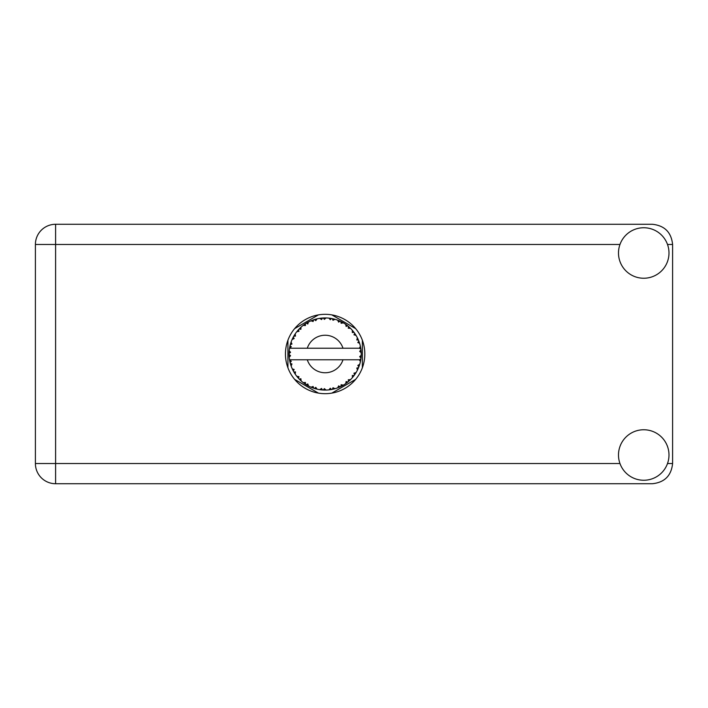 <?xml version="1.0" encoding="UTF-8"?>
<svg xmlns="http://www.w3.org/2000/svg" width="708" height="708" viewBox="0 0 708 708"><rect width="100%" height="100%" fill="white"/><g stroke="black" fill="none" stroke-linecap="round" stroke-linejoin="round"><path stroke-width="1.06" d="M318.423 314.892L294.634 328.627M355.646 328.627L331.857 314.892M362.372 367.735L362.372 340.265M331.857 393.108L355.646 379.373M294.634 379.373L318.423 393.108M287.917 340.265L287.917 367.735M643.74 480.254A25.249 25.249 0 0 0 668.989 455.005A25.249 25.249 0 0 0 643.74 429.756A25.249 25.249 0 0 0 618.491 455.005A25.249 25.249 0 0 0 643.74 480.254M643.74 278.244A25.249 25.249 0 0 0 668.989 252.995A25.249 25.249 0 0 0 643.74 227.746A25.249 25.249 0 0 0 618.491 252.995A25.249 25.249 0 0 0 643.74 278.244M325.14 314.317A39.683 39.683 0 0 0 285.457 354A39.683 39.683 0 0 0 325.14 393.683A39.683 39.683 0 0 0 364.824 354A39.683 39.683 0 0 0 325.14 314.317M619.969 244.481L55.605 244.481L55.605 463.519L35.4 463.519A20.205 20.205 0 0 0 55.605 483.723A20.205 20.205 0 0 1 35.4 463.519L35.4 244.481A20.205 20.205 0 0 1 55.605 224.277L652.395 224.277C664.582 225.569 671.317 232.295 672.6 244.481L672.6 463.519C671.317 475.705 664.582 482.431 652.395 483.723L55.605 483.723L55.605 463.519L619.969 463.519M334.857 388.736L335.017 388.692A36.073 36.073 0 0 0 337.539 387.878L340.159 386.798A36.073 36.073 0 0 0 340.84 386.479L343.336 385.143A36.073 36.073 0 0 0 345.575 383.727L347.84 382.037A36.073 36.073 0 0 0 348.424 381.55L350.513 379.647A36.073 36.073 0 0 0 352.327 377.709L354.106 375.506A36.073 36.073 0 0 0 354.549 374.895L356.089 372.532A36.073 36.073 0 0 0 357.372 370.204L358.54 367.629A36.073 36.073 0 0 0 358.814 366.93L359.726 364.248A36.073 36.073 0 0 0 360.39 361.682L360.885 358.894A36.073 36.073 0 0 0 360.974 358.151L361.186 355.327A36.073 36.073 0 0 0 361.186 352.673L361.186 352.478M361.098 356.929L361.169 355.823M361.16 356.009L361.186 355.443M289.891 346.327L289.722 347.159M289.873 346.433L289.59 347.902M292.908 337.796L292.537 338.566M292.891 337.84L292.218 339.247M297.953 330.291L297.51 330.804M304.732 324.255L304.148 324.662M304.166 324.653L303.351 325.255M316.078 319.087L314.352 319.574A36.073 36.073 0 0 0 313.635 319.812L313.007 320.034M312.732 320.131L312.104 320.361M311.617 320.556L310.989 320.821L313.122 321.521L313.635 319.812L311.051 320.839M323.839 317.954L323.255 317.981A36.073 36.073 0 0 0 322.503 318.025L322.432 318.025M321.547 318.104L320.52 318.228M320.467 318.228L319.954 318.299M332.849 318.759L332.273 318.635A36.073 36.073 0 0 0 331.53 318.494L331.459 318.485M330.804 318.37L329.742 318.219M330.539 318.334L328.875 318.122M342.433 322.344L340.84 321.521A36.073 36.073 0 0 0 340.159 321.202L340.097 321.175M339.663 320.981L338.964 320.68M347.416 325.627L346.814 325.167M346.575 324.981L346.115 324.653M354.885 333.592L354.549 333.105A36.073 36.073 0 0 0 354.106 332.495L354.062 332.433M353.522 331.733L352.867 330.928M358.168 339.495L357.823 338.725M357.699 338.477L357.46 337.981M360.744 348.194L360.593 347.336M360.522 346.991L360.407 346.424M361.186 355.327L359.673 356.628L360.974 358.151L361.098 356.956M361.071 357.195L361.142 356.345M359.726 364.248L357.823 365.443L358.841 366.859M359.089 366.213L359.425 365.222M356.089 372.532L353.956 373.213L354.584 374.842M355.089 374.116L355.558 373.399M355.443 373.567L355.956 372.762M343.336 385.143L341.141 384.718L340.902 386.444M342.274 385.745L343.106 385.285M336.291 388.311L337.362 387.94M325.839 390.064L326.078 390.064A36.073 36.073 0 0 0 328.724 389.896L331.53 389.506A36.073 36.073 0 0 0 332.273 389.365L332.344 389.347M333.202 389.161L333.725 389.037M321.901 389.931L322.503 389.975A36.073 36.073 0 0 0 323.255 390.019L323.919 390.055M324.114 390.055L325.804 390.064M311.051 387.161L313.635 388.188A36.073 36.073 0 0 0 314.352 388.426L314.423 388.444M315.317 388.71L316.264 388.966M307.927 385.701L308.405 385.957M294.555 373.125L295.041 373.886M290.554 364.257L290.944 365.47M289.094 355.327L289.147 356.372M360.425 361.496L359.328 359.77L342.991 359.77A18.762 18.762 0 0 1 307.29 359.77L289.537 359.77A36.073 36.073 0 0 0 289.545 359.832L289.572 360.009M289.979 362.054L290.112 362.602L291.28 361.257L289.545 359.832L290.112 362.602A36.073 36.073 0 0 0 290.298 363.337L291.138 366.036A36.073 36.073 0 0 0 292.112 368.505L292.192 368.682M292.439 369.231L293.351 371.045L294.147 369.443L292.315 368.965M297.289 376.93L297.758 377.479M297.82 377.559L297.44 377.099M292.873 370.125L293.351 371.045A36.073 36.073 0 0 0 293.714 371.709L293.723 371.735M294.218 372.576L294.493 373.019M313.069 387.993L313.635 388.188L313.122 386.479L310.989 387.179L312.316 387.719M315.777 387.338L314.352 388.426L317.087 389.161L315.777 387.338M317.042 389.108L317.087 389.161A36.073 36.073 0 0 0 319.689 389.657L319.883 389.692M319.689 389.657L322.503 389.975L321.574 388.444L319.689 389.657L320.45 389.763M326.078 390.064L324.361 388.621L323.255 390.019L326.034 390.019M330.503 389.674L331.53 389.506L330.255 388.25L328.919 389.878M335.017 388.692L332.999 387.727L332.3 389.356M339.212 387.214L340.159 386.798L338.61 385.904L337.725 387.807M347.026 382.674L347.84 382.037L346.124 381.55L345.734 383.621M350.513 379.647L348.274 379.771L348.495 381.488M353.469 376.329L354.106 375.506L352.319 375.47L352.451 377.568M358.133 368.585L358.54 367.629L356.797 368.036L357.46 370.027M291.138 366.036L291.97 363.956L290.324 363.425M293.714 371.709L295.201 374.116L295.493 371.895L293.864 371.983M295.209 374.054L295.201 374.116A36.073 36.073 0 0 0 296.758 376.258L298.59 378.417L298.962 376.674L296.758 376.258L298.59 378.417A36.073 36.073 0 0 0 299.103 378.966L299.121 378.984M299.103 378.966L301.139 380.931L300.873 378.7L299.325 379.196M301.13 380.869L301.139 380.931A36.073 36.073 0 0 0 303.183 382.621L305.493 384.258L305.422 382.47L303.183 382.621L305.493 384.258A36.073 36.073 0 0 0 306.13 384.656L306.396 384.825M307.776 383.966L306.13 384.656L308.591 386.055L307.776 383.966M308.573 385.993L308.591 386.055A36.073 36.073 0 0 0 310.989 387.179L311.166 387.258M300.245 380.099L300.776 380.603M306.989 385.17L307.449 385.435M312.352 387.727L312.954 387.949M289.147 351.602L289.068 353.619A36.073 36.073 0 0 0 289.068 354.381L289.068 354.469M289.581 347.929L289.545 348.168A36.073 36.073 0 0 0 289.537 348.23A36.073 36.073 0 0 0 289.209 350.796L289.191 350.991M290.112 362.602L289.661 360.496M289.722 360.85L289.864 361.54M289.545 359.832L289.97 362M289.209 350.858L289.165 351.336M289.156 351.442L289.068 353.619L290.554 352.283L289.209 350.796M294.006 335.778L293.714 336.291A36.073 36.073 0 0 0 293.351 336.955L292.112 339.495A36.073 36.073 0 0 0 291.138 341.964L290.298 344.663A36.073 36.073 0 0 0 290.112 345.398L290.085 345.486M290.581 343.663L290.298 344.663L291.97 344.044L291.068 342.141M289.253 357.151L290.554 355.717L289.068 354.381L289.209 357.204A36.073 36.073 0 0 0 289.537 359.77M290.298 363.337L290.475 363.983M292.174 368.532L293.351 371.045M291.112 342.017L290.961 342.468M290.802 342.946L290.643 343.46M290.616 343.557L290.776 343.044M299.528 328.601L299.103 329.034A36.073 36.073 0 0 0 298.59 329.583L296.758 331.742A36.073 36.073 0 0 0 295.201 333.884L294.05 335.716M294.183 335.486L293.714 336.291L295.493 336.105L295.201 333.884L294.82 334.459M289.13 351.938L289.094 352.531M289.068 354.381L289.156 356.549M291.138 341.964L290.873 342.725M292.174 339.468L294.147 338.557L293.307 337.035M295.201 333.884L294.9 334.335M294.776 334.521L294.262 335.344M310.989 320.821A36.073 36.073 0 0 0 308.591 321.945L306.13 323.344A36.073 36.073 0 0 0 305.493 323.742L303.183 325.379A36.073 36.073 0 0 0 301.139 327.069L299.608 328.521M299.838 328.291L299.103 329.034L300.873 329.3L300.997 327.202M290.112 345.398L289.545 348.168L291.28 346.743L290.032 345.699M289.253 350.849L289.068 353.619M296.82 331.725L298.962 331.326L298.528 329.654M297.148 331.247L297.528 330.786M306.502 323.114L307.776 324.034L308.423 322.034M291.156 342.026L290.298 344.663M360.726 359.921L360.885 358.894L359.629 359.77M361.053 350.584L361.186 352.673L360.974 349.849L359.673 351.372L361.186 352.673L361.16 352M361.036 350.416L360.974 349.849A36.073 36.073 0 0 0 360.885 349.106L360.868 349.009M359.39 348.23L360.885 349.106L360.788 348.442M301.139 327.069L300.546 327.609M303.183 325.379L305.422 325.53L305.413 323.795M307.024 322.804L306.546 323.087M307.679 322.432L307.068 322.777M319.689 318.343L321.574 319.556L322.503 318.025L319.689 318.343A36.073 36.073 0 0 0 317.087 318.839L316.892 318.883M289.537 348.23L342.991 348.23A18.762 18.762 0 0 0 307.29 348.23M342.991 348.23L359.328 348.23L360.39 346.318A36.073 36.073 0 0 0 359.726 343.752L359.673 343.566M359.283 342.353L358.814 341.07L357.823 342.557L359.584 343.265M359.673 343.716L358.814 341.07A36.073 36.073 0 0 0 358.54 340.371L358.531 340.344M358.54 340.371L357.372 337.796L356.797 339.964L358.425 340.079M357.354 337.858L357.372 337.796A36.073 36.073 0 0 0 356.089 335.468L355.991 335.309M354.796 333.459L353.956 334.787L356.089 335.468L355.673 334.787M353.911 332.247L352.327 330.291L352.319 332.53L354.044 332.415M352.327 330.291A36.073 36.073 0 0 0 350.513 328.353L350.371 328.22M348.274 328.229L350.513 328.353L348.424 326.45L348.274 328.229M348.876 326.839L348.424 326.45A36.073 36.073 0 0 0 347.84 325.963L347.77 325.91M345.716 324.37L346.124 326.45L347.601 325.769M345.575 324.273A36.073 36.073 0 0 0 343.336 322.857L343.168 322.76M343.336 322.857L340.84 321.521L341.141 323.282L343.336 322.857L342.637 322.459M337.681 320.175L338.61 322.096L340.07 321.158M337.539 320.122A36.073 36.073 0 0 0 335.017 319.308L334.831 319.255M334.017 319.034L332.273 318.635L332.999 320.273L335.017 319.308L334.247 319.096M328.972 318.131L330.255 319.75L331.433 318.476M328.724 318.104A36.073 36.073 0 0 0 326.078 317.936L325.892 317.936M325.043 317.927L323.255 317.981L324.361 319.379L326.078 317.936L325.397 317.927M314.901 319.414L314.352 319.574L315.777 320.662L317.087 318.839L316.343 319.016M295.209 333.946L293.714 336.291M301.13 327.131L299.103 329.034M307.838 322.344L307.175 322.715M316.264 319.034L314.945 319.397M314.352 319.574L316.591 318.954M326.078 317.936L323.919 317.945M308.573 322.007L306.13 323.344M320.335 318.246L322.406 318.034M326.016 317.936L325.574 317.927M335.017 319.308L332.99 318.795M317.087 318.839L315.352 319.281M325.229 317.927L324.344 317.936M326.034 317.981L323.255 317.981M328.901 318.122L331.22 318.441M334.194 319.078L333.459 318.901M338.132 320.343L339.238 320.795M350.513 328.353L348.973 326.919M334.964 319.335L332.273 318.635M337.574 320.184L339.875 321.069M342.592 322.432L341.929 322.069M349.212 327.131L348.424 326.45M349.77 327.636L349.301 327.211M356.089 335.468L354.956 333.698M343.274 322.866L340.84 321.521M349.894 327.76L349.336 327.246M355.133 333.955L354.823 333.503M355.257 334.141L355.646 334.742M347.84 325.963L345.593 324.335M353.115 331.22L352.717 330.742M358.151 339.451L357.947 339.008M359.177 342.044L358.85 341.159M356.027 335.45L354.549 333.105M359.292 342.389L359.487 342.982M361.133 351.637L361.089 350.938M360.885 349.106L360.39 346.318M360.885 358.894L360.496 361.186M361.142 352.628L360.974 349.849M360.39 361.682L360.549 360.894M357.655 369.629L357.372 370.204M357.823 369.275L358.08 368.7M359.239 365.771L359.584 364.726M357.744 369.434L358.062 368.744M352.372 377.665L352.779 377.187M357.354 370.142L358.54 367.629M352.327 377.709L352.849 377.099M347.84 382.037L345.575 383.727M346.424 383.125L346.982 382.709M307.29 359.77L342.991 359.77M352.327 377.647L354.106 375.506M349.628 380.488L350.159 379.992M341.442 386.179L340.929 386.435M337.601 387.851L338.291 387.595M337.539 387.878L338.176 387.639M333.247 389.152L333.76 389.028M334.344 388.878L333.875 389.002M328.786 389.887L329.415 389.816M329.76 389.781L328.724 389.896M337.574 387.816L340.159 386.798M334.964 388.665L332.928 389.223M324.406 390.064L324.901 390.073M319.75 389.666L320.22 389.736M320.715 389.798L321.344 389.869M328.769 389.843L331.53 389.506M320.821 389.816L321.29 389.869M311.591 387.426L310.989 387.179M319.742 389.621L322.503 389.975M311.786 387.506L312.494 387.78M304.635 383.674L305.086 383.984M297.9 377.647L298.59 378.417M667.511 463.519L672.6 463.519M672.6 244.481L667.511 244.481M35.4 244.481L55.605 244.481L55.605 224.277A20.205 20.205 0 0 0 35.4 244.481"/></g></svg>
